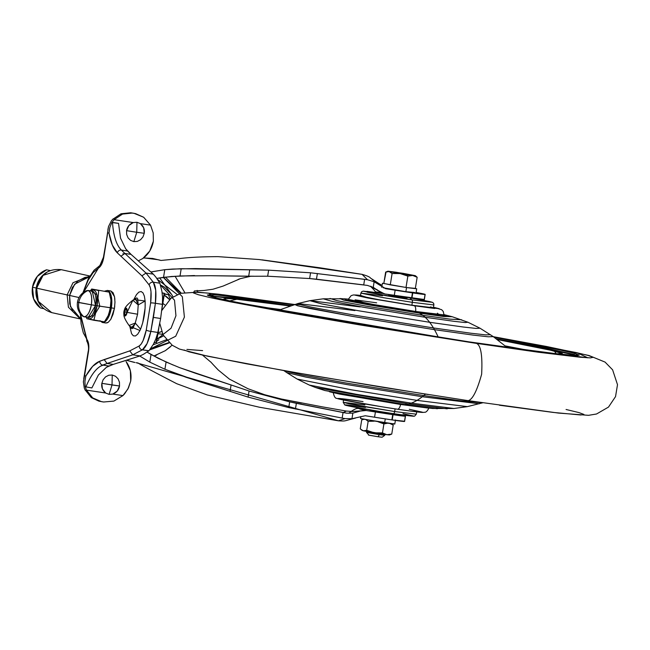 <?xml version="1.0" encoding="UTF-8"?>
<svg xmlns="http://www.w3.org/2000/svg" width="650" height="650" viewBox="0 0 650 650"><rect width="100%" height="100%" fill="white"/><g stroke="black" fill="none" stroke-linecap="round" stroke-linejoin="round"><path stroke-width="0.97" d="M391.349 434.241L386.929 434.712L389.447 434.948L386.904 434.712L382.452 432.9L383.906 423.93L383.289 422.614L383.906 423.93L387.408 423.231M366.519 432.388L379.348 434.663L366.535 432.396L371.906 433.022M368.436 435.045L378.048 436.743L379.348 434.663L378.048 436.743L368.997 435.191L366.486 432.372L366.673 431.218M360.523 418.503L384.637 422.817L385.271 418.892L384.637 422.817L394.802 424.052L362.001 418.925L360.523 418.519L360.839 416.544M383.671 287.877L405.876 291.679L406.543 287.568L382.428 283.246L406.543 287.568L405.876 291.679L383.248 287.787M386.067 271.919L383.817 283.433L385.653 272.09L389.074 271.578L392.104 273.52L390.268 284.854L392.104 273.52L400.173 273.585L407.851 276.112L406.014 287.454L407.851 276.112L412.701 275.47L407.184 274.698L407.851 276.112L412.701 275.47L417.154 277.274L415.317 288.616L417.154 277.274L416.301 276.477M382.899 412.734L383.012 412.027L382.899 412.734L370.825 410.654L375.456 411.084L375.391 411.515L375.456 411.084C364.219 409.305 374.311 411.539 382.899 412.734L388.318 413.392L382.899 412.734M388.798 294.58L388.684 295.279L394.111 295.937C382.866 294.158 392.957 296.392 401.546 297.586L406.965 298.236L401.546 297.586L401.708 296.611L401.546 297.586L388.692 295.287M414.562 292.484L405.876 291.679L416.041 292.914L416.707 288.803L406.543 287.568L415.228 288.373M385.653 272.09L389.074 271.578L387.904 271.221L403.033 273.325L415.309 275.665L412.701 275.47L417.154 277.274M406.014 287.454L390.268 284.854L406.014 287.454M383.817 283.433L390.268 284.854L383.817 283.433M400.173 273.585L389.074 271.578L392.104 273.52L400.173 273.585L407.851 276.112L407.184 274.698L400.173 273.585L415.244 275.706L396.021 272.22L387.961 271.213L400.173 273.585M415.35 288.405L416.707 288.803M393.315 423.629L394.794 424.036L395.468 419.941M384.954 434.184L384.767 435.321L382.111 437.239L378.048 436.743L382.102 437.223M384.751 435.305L379.348 434.663L384.735 435.297M391.755 434.07L393.209 425.092L391.755 434.07L386.904 434.712L382.452 432.9L374.416 432.835L386.904 434.712L362.172 430.454M384.345 434.168L384.946 434.176L384.158 433.956M378.219 421.817L383.906 423.93L382.452 432.9L374.4 432.835L366.706 430.308L363.285 430.82L374.384 432.827L366.706 430.308L368.16 421.338L374.229 421.168M361.164 429.731L363.285 430.82L360.262 428.886L361.717 419.908L363.894 419.315L361.717 419.908L360.262 428.886L363.285 430.82L366.706 430.308L368.16 421.338L374.213 421.159M389.927 423.516L393.209 425.092L392.356 424.296M378.186 421.817L383.906 423.93L387.424 423.231M390.268 423.621L393.209 425.092M366.104 419.738L368.16 421.338L366.096 419.738M157.852 279.671L177.239 294.564L157.852 279.671M180.781 293.272L163.256 277.355L182.341 296.733L184.397 317.094L175.711 336.229L150.597 348.798L168.911 342.55M163.605 335.855L157.032 339.235L171.039 328.217L175.947 315.729L174.517 300.211L160.477 284.976L164.117 286.934L171.576 294.393L173.022 296.831M166.327 339.779L153.091 344.833L166.327 339.779M159.624 277.891L171.502 294.279M170.365 346.824L165.425 350.602M156.666 355.095L153.879 356.029L165.311 350.675L172.136 345.191M405.462 416.187L404.609 421.444A22.669 0.585 9.2 0 1 404.487 421.476L405.34 416.227L390.764 413.254A50.984 1.316 9.2 0 0 389.504 413.043A50.984 1.316 -170.8 0 1 390.764 413.254A20.719 0.536 -170.8 0 1 401.505 415.204A22.669 0.585 -170.8 0 1 405.462 416.187A22.669 0.585 -170.8 0 1 405.34 416.227L393.055 414.684A64.431 1.666 9.2 0 1 392.722 414.635A64.431 1.666 9.2 0 1 375.408 411.97A487.784 12.602 -170.8 0 1 366.113 410.491A487.784 12.602 9.2 0 0 375.408 411.97L374.562 417.219A64.431 1.666 9.2 0 0 391.869 419.892L392.722 414.635A64.431 1.666 -170.8 0 1 375.408 411.97L374.562 417.219A487.784 12.602 9.2 0 1 365.259 415.748L351.959 418.714L365.259 415.748L392.202 419.941A21.369 0.552 9.2 0 0 404.487 421.476L405.34 416.227A21.369 0.552 -170.8 0 1 393.055 414.684A64.431 1.666 -170.8 0 1 392.722 414.635L391.869 419.892A64.431 1.666 9.2 0 0 392.202 419.941L393.055 414.684L392.202 419.941L403.918 421.176M150.987 271.968L164.775 269.677L172.632 269.051L195.585 268.58L268.645 270.148L310.57 272.797L367.486 279.727L374.132 281.775L373.238 287.332L379.624 291.639L384.987 293.979A487.784 12.602 9.2 0 0 394.282 295.449L395.135 290.192L394.282 295.449A64.431 1.666 9.2 0 0 411.596 298.123L412.449 292.866A64.431 1.666 -170.8 0 1 395.135 290.192A487.784 12.602 -170.8 0 1 385.832 288.722A487.784 12.602 9.2 0 0 395.135 290.192A64.431 1.666 9.2 0 0 412.449 292.866A64.431 1.666 9.2 0 0 412.774 292.914A64.431 1.666 -170.8 0 1 412.449 292.866L411.596 298.123A64.431 1.666 9.2 0 0 411.929 298.171L412.774 292.914L425.059 294.45L416.114 292.467A20.719 0.536 -170.8 0 1 421.233 293.434A22.669 0.585 -170.8 0 1 425.181 294.409A22.669 0.585 -170.8 0 1 425.059 294.45A21.369 0.552 -170.8 0 1 412.774 292.914L411.929 298.171A21.369 0.552 9.2 0 0 424.206 299.707L425.059 294.45L424.206 299.707A22.669 0.585 9.2 0 0 424.336 299.666L425.181 294.409M143.52 257.969L152.628 258.432L161.046 260.455L152.628 258.432L143.512 257.969M210.876 275.714L180.034 275.957L181.204 268.71L180.034 275.957L163.54 277.322L164.775 269.677L163.54 277.322L156.918 278.395L171.421 276.494L194.529 275.543M267.654 276.217L309.636 278.541L267.654 276.217L268.645 270.148L267.654 276.217L248.682 276.274L249.706 269.953L248.682 276.274L211.161 275.722L253.914 276.234M364.162 284.952L316.461 279.199L317.387 273.496L316.461 279.199L309.636 278.541L310.57 272.797L309.636 278.541L367.421 285.407L373.783 287.617M348.814 413.254L350.862 411.613L366.113 410.491L360.279 411.052L352.852 413.156L351.959 418.714L344.996 418.592L338.447 420.81L344.996 418.592L342.152 418.088L343.054 412.523L346.726 413.181L289.664 401.854L249.064 391.016L179.481 367.591M173.152 365.032L158.178 358.288L147.176 352.178L151.044 354.477L149.809 362.123L139.726 356.029M338.447 420.81L136.126 362.676M258.798 259.504L362.058 274.349C371.694 277.103 369.891 278.127 371.15 278.501L379.064 283.644M197.161 290.412L197.811 292.167L197.161 290.412M139.401 355.802L149.809 362.123L164.921 369.265L194.317 379.982L248.081 397.093L288.738 407.591L342.152 418.088L288.738 407.591L248.081 397.093L186.168 377.317L164.921 369.265L149.809 362.123L151.044 354.477L166.091 362.017L164.921 369.265L166.091 362.017L179.652 367.656L195.398 373.238L231.075 384.995L230.051 391.316L231.075 384.995M362.082 274.357L367.486 279.727L362.082 274.357L259.326 259.561L218.181 256.652C201.346 256.693 187.891 257.416 177.816 258.814L160.981 260.455M126.661 360.295L134.972 362.497L126.661 360.295M202.353 354.949L211.242 362.464M217.864 369.623L213.021 364.471L218.311 370.053L229.401 379.096L247.991 388.724L264.745 394.753L281.418 399.019L301.511 403.033M320.556 406.543L346.336 411.068L343.216 412.555M184.681 292.386L175.061 276.209M250.697 276.258L240.362 278.655L223.08 286.081L212.997 289.226L204.043 290.469L194.464 290.932L193.862 291.964M381.046 285.992L381.948 286.227M367.486 279.727L374.132 281.775L385.588 288.673M381.168 284.798L378.398 283.294M194.114 291.379L194.017 291.964L194.114 291.379M364.626 279.329L363.724 284.895L364.626 279.329L310.57 272.797L268.645 270.148L181.204 268.71L164.775 269.677L151.572 271.838M248.081 397.093L249.064 391.016L248.081 397.093M344.996 418.592L342.152 418.088L343.054 412.523L296.359 403.333L295.433 409.037L296.359 403.333L289.664 401.854L288.738 407.591L289.664 401.854L249.064 391.016M321.661 406.729L281.418 399.019M264.745 394.753L247.991 388.724M238.127 279.427L240.362 278.655M210.787 361.985L213.021 364.471M211.721 289.412L212.997 289.226M385.832 288.722L374.132 281.775L373.238 287.332M346.726 413.181L352.852 413.156L351.959 418.714M350.878 411.369L346.336 411.068L350.878 411.369M343.224 412.555L346.336 411.068M352.852 413.156L360.279 411.052L350.862 411.613C358.841 406.494 355.908 409.004 367.047 409.378M367.608 409.459L359.539 408.785L366.113 410.491A43.989 1.137 -170.8 0 1 365.885 409.248M376.764 289.486L379.624 291.639L370.711 286.227M371.069 286.853L384.516 293.889M384.987 293.979L423.646 299.406M378.414 292.264L379.892 292.841M169.114 342.737L149.784 349.838M158.917 339.698L156.691 341.348M155.082 342.387L154.058 342.997M39.845 304.395A21.418 19.516 -77.5 0 1 36.221 288.039L32.5 287.219A21.418 19.516 102.5 0 0 40.414 307.946L43.688 308.669L40.414 307.946L33.654 298.943L32.5 287.219L36.221 288.039A21.418 19.516 -77.5 0 1 46.987 272.114M80.129 318.906L51.708 312.618C40.471 308.945 35.384 300.771 36.433 288.113L43.079 275.348L61.214 269.669L43.079 275.348L36.627 288.169L67.137 294.921L73.011 282.709L89.789 276.104L73.011 282.709L67.137 294.921L70.159 295.441L67.137 294.921L68.429 307.223L80.121 318.776L68.429 307.223L67.137 294.921L36.627 288.169L38.269 301.299L51.708 312.618L38.269 301.299L36.433 288.113C39.983 274.544 48.246 268.393 61.214 269.669L89.846 276.006M89.424 276.721L74.669 284.172L69.566 295.441L79.016 297.537L69.566 295.441L70.476 306.637L80.088 318.045L72.849 311.488L69.729 303.883L69.566 295.441L72.386 287.446L77.772 281.117L84.89 277.42L89.424 276.713M161.947 334.246L157.934 333.678L161.947 334.246L162.468 333.678M170.194 298.911L168.358 294.669L164.393 293.792L168.358 294.669L164.344 294.101L168.358 294.669L170.194 298.911M50.115 270.571L46.589 269.791A21.418 19.516 102.5 0 0 32.5 287.219L37.31 276.38L46.589 269.791L50.115 270.571M41.584 306.532L37.375 299.764L36.221 288.039L41.031 277.209L47.336 271.911M161.582 331.598A20.052 18.273 -77.5 0 1 158.096 332.686L161.582 331.598M164.182 295.132A20.052 18.273 -77.5 0 1 169.447 299.553L164.182 295.116M164.767 304.874L162.841 303.363M289.876 305.971L237.006 299.236L229.458 300.918L223.762 298.951L226.143 298.456L234.934 299.033L289.876 305.971M257.197 306.434L280.41 309.481L257.197 306.434M380.307 411.596L348.083 405.844L345.134 405.015L347.392 405.031L365.446 407.452C355.729 405.949 338.187 403.618 348.083 405.844C358.841 408.192 384.751 412.376 393.356 413.627A2.316 0.951 -81.5 0 0 394.656 411.548L349.513 403.902L343.2 402.334L364.886 404.958M343.2 402.334L365.414 406.819L394.656 411.548L395.094 408.85L394.656 411.548L416.341 414.18L394.656 411.548A2.316 0.951 98.5 0 1 393.38 413.636C372.596 410.516 346.263 405.884 344.801 404.974L343.2 402.334L343.663 399.474M381.355 406.697L341.656 399.612L338.016 398.596L340.803 398.613L363.041 401.594C351.073 399.75 329.461 396.874 341.656 399.612C354.908 402.504 386.831 407.664 397.418 409.199M283.871 370.606L303.363 375.245L346.434 383.094L423.759 395.574A316.404 129.951 98.5 0 1 422.297 396.736A316.404 129.951 -81.5 0 0 423.759 395.574L346.434 383.094L303.363 375.245L283.936 370.662L286.723 372.588L305.622 377.041L347.376 384.646L422.297 396.736A140.132 57.558 98.5 0 1 417.007 400.384A140.132 57.558 -81.5 0 0 422.297 396.736L347.376 384.646L305.622 377.041L286.723 372.588L297.188 379.072L351.293 389.789L417.007 400.384A128.708 52.861 98.5 0 1 411.255 403.138A128.708 52.861 -81.5 0 0 417.007 400.384L351.293 389.789L297.188 379.072L309.294 385.06L356.184 394.266L411.255 403.138A99.011 40.666 98.5 0 1 408.484 403.934A99.011 40.666 -81.5 0 0 411.255 403.138L356.184 394.266L309.294 385.06L315.608 387.538L408.484 403.934A163.15 67.007 98.5 0 1 404.584 404.527A163.15 67.007 -81.5 0 0 408.484 403.934L315.608 387.538L324.959 390.553L404.584 404.527A103.569 42.534 98.5 0 1 403.073 404.592A103.569 42.534 -81.5 0 0 404.584 404.527L324.967 390.553L403.073 404.592A151.905 62.392 98.5 0 1 400.571 404.471A151.905 62.392 -81.5 0 0 403.073 404.592L329.461 391.771L339.812 394.127L400.571 404.471A5.736 2.356 98.5 0 1 397.491 409.216A5.736 2.356 -81.5 0 0 400.571 404.471L334.311 392.86M423.759 395.574A150.248 61.709 -81.5 0 0 425.49 394.119A150.248 61.709 98.5 0 1 423.759 395.574L459.794 400.676L482.576 402.829L459.794 400.676L423.759 395.574M465.384 400.229C470.616 403.065 476.036 394.404 481.634 374.246C482.731 353.08 480.391 342.704 474.638 343.111L218.879 299.471L208.577 293.166L294.531 304.501L224.079 294.889L206.521 292.971L196.138 292.297L193.334 292.874L198.209 294.694L210.576 297.684L229.97 301.73L286.585 312.317L359.434 324.846L474.638 343.111L538.338 352.227L579.954 357.216L590.338 357.89L593.149 357.305L588.274 355.485L575.9 352.495L499.899 337.87L576.997 352.739L587.836 357.809L474.638 343.111C480.391 342.704 482.731 353.08 481.634 374.246C476.036 394.404 470.616 403.065 465.384 400.229L384.223 387.562L286.658 371.101L207.992 356.281L179.4 349.05L172.234 345.256L163.085 334.912L159.778 323.408M494.227 337.301L556.294 349.115L573.576 353.08L579.158 355.201L567.174 354.989L538.671 351.699L468.91 341.843L320.247 317.809L239.411 302.965L215.256 297.708L207.317 294.978L215.719 294.897L236.665 297.091L293.564 304.793L219.643 295.23L209.991 294.596L207.382 295.141L211.916 296.831L223.413 299.609L265.306 307.962L326.666 318.923L468.91 341.843L550.509 353.178L576.485 355.582L579.093 355.046L574.567 353.348L563.062 350.569L494.227 337.301M577.744 355.558L496.389 338.861L544.854 347.953L574.381 354.494M505.229 345.898L528.214 350.326L505.229 345.898M278.306 310.367L297.911 303.526L300.568 304.72L312.122 307.32L354.096 315.096L433.444 327.949A316.404 129.951 98.5 0 1 434.436 329.656A150.248 61.709 98.5 0 1 438.246 337.163A150.248 61.709 -81.5 0 0 434.436 329.656L352.666 316.412L309.384 308.392L297.44 305.711L294.653 304.468L300.3 304.647L294.653 304.468L297.44 305.711L352.666 316.412L434.436 329.656A316.404 129.951 -81.5 0 0 433.444 327.949L354.096 315.096L312.122 307.32L300.568 304.72L297.911 303.526L354.933 310.57M297.911 303.526L309.887 300.666L321.823 303.932L358.93 310.822L429.65 322.286A140.132 57.558 98.5 0 1 433.444 327.949A140.132 57.558 -81.5 0 0 429.65 322.286L358.93 310.822L321.823 303.932L309.887 300.666L360.222 306.922M309.887 300.666L323.269 298.813L344.516 298.805L345.702 299.91L368.249 304.281L417.999 312.414A103.569 42.534 98.5 0 1 419.388 313.121A163.15 67.007 98.5 0 1 422.833 315.339A99.011 40.666 98.5 0 1 425.165 317.273A128.708 52.861 98.5 0 1 429.65 322.286A128.708 52.861 -81.5 0 0 425.165 317.273L363.886 307.328L332.304 301.429L323.269 298.813L332.304 301.429L363.886 307.328L425.165 317.273A99.011 40.666 -81.5 0 0 422.833 315.339L365.747 306.061L336.984 300.649L330.029 298.456L336.984 300.649L365.747 306.061L422.833 315.339A163.15 67.007 -81.5 0 0 419.388 313.121L368.428 304.817L343.842 300.137L339.869 298.545L342.558 298.74L339.869 298.545L343.842 300.137L368.428 304.817L419.388 313.121A103.569 42.534 -81.5 0 0 417.999 312.414L368.249 304.281L345.702 299.91L344.524 298.805M360.514 295.433L354.778 295.1L367.933 298.009L414.188 305.711A5.736 2.356 98.5 0 1 415.634 311.456A5.736 2.356 -81.5 0 0 414.188 305.711L370.654 298.512L360.514 295.433L356.769 295.035L353.373 294.954L351.122 295.661L348.27 299.382L377.309 305.256L415.634 311.456A151.905 62.392 98.5 0 1 417.999 312.414A151.905 62.392 -81.5 0 0 415.634 311.456L366.015 303.249L355.087 299.845L376.659 302.827M360.425 295.977L360.888 293.126L383.102 297.619L412.344 302.339L411.881 305.199L371.832 298.537L360.441 296.01L382.639 300.471L411.881 305.199L412.344 302.339L383.102 297.619L360.888 293.126L382.574 295.75M412.344 302.339A2.316 0.951 -81.5 0 0 411.783 299.853L367.161 292.207L367.031 291.379L382.484 293.467L363.561 291.241L385.556 295.628L411.783 299.853L432.096 302.283L421.419 299.918L409.89 297.863L411.783 299.853A2.316 0.951 98.5 0 1 412.344 302.339L434.021 304.972L412.344 302.339M430.398 306.914L433.55 307.791L431.137 307.775L411.881 305.199L433.566 307.824L433.745 303.436L432.477 302.348L429.65 301.567L409.939 297.871M414.188 305.711L439.213 308.709L433.648 307.279L434.696 308.506L414.188 305.711M437.409 313.178L438.994 314.641L415.634 311.456L444.031 314.892L443.235 311.439L441.634 309.692L433.656 307.271M417.999 312.414L441.675 315.705L447.769 315.526L441.675 315.705L417.999 312.414M419.388 313.121L443.617 316.501L452.262 316.745L443.617 316.501L419.388 313.121M422.833 315.339L449.922 319.134L461.622 319.767L449.922 319.134L422.833 315.339M425.165 317.273L454.179 321.344L465.205 322.546L467.935 322.238L465.205 322.546L454.179 321.344L425.165 317.273M429.65 322.286L463.06 326.991L476.068 328.429L480.041 328.226L476.068 328.429L463.06 326.991L429.65 322.286M433.444 327.949L470.876 333.223L485.615 334.872L490.506 334.717L485.615 334.872L470.876 333.223L433.444 327.949M434.436 329.656L473.005 335.083L488.207 336.789L493.293 336.643L488.207 336.789L473.005 335.083L434.436 329.656M493.293 336.635L480.041 328.226L467.935 322.238L452.262 316.745L444.048 314.624M291.013 305.598L235.787 298.147L208.544 295.766L291.013 305.598M497.356 339.576L547.747 349.44L562.347 353.519L556.278 353.852L554.361 350.976L497.356 339.576M428.188 394.534L312.382 375.57L246.382 363.781L201.329 354.803L188.955 351.812L184.08 349.993M186.891 349.408L202.605 350.618M566.069 409.484L579.02 412.604L583.895 414.424M581.084 415.009L553.15 412.417L499.452 405.226M422.297 396.736L479.318 403.78L422.297 396.736M417.007 400.384L467.342 406.632L417.007 400.384M411.255 403.138L453.96 408.493L411.255 403.138M408.484 403.934L447.192 408.85L408.484 403.934M453.968 408.493L467.342 406.632L482.666 402.805M404.584 404.527L437.361 408.761L404.584 404.527M403.073 404.592L432.713 408.493L403.073 404.592M427.765 407.997L400.571 404.471L432.713 408.493L453.96 408.493M409.297 409.289L422.451 412.197L410.873 411.125M402.992 413.701L413.668 416.065L404.276 415.188M144.251 233.301L136.744 232.269L133.851 241.629L137.353 241.402L140.554 239.736L142.976 236.893L144.251 233.301C144.828 229.401 143.553 226.176 140.416 223.632L136.971 222.259L133.266 222.552C129.48 224.063 127.246 226.761 126.563 230.653L136.744 232.269L136.971 222.259L136.744 232.269L144.251 233.301L143.683 227.793L140.416 223.632L150.54 225.144L153.197 232.887L153.359 241.248L149.744 251.046L142.789 258.505L138.499 260.78L142.789 258.505C148.517 254.304 152.043 248.552 153.359 241.248L153.197 232.887L150.54 225.144L143.658 217.254L134.233 213.395L132.129 213.078L122.492 214.086L114.108 219.684L133.266 222.552L128.846 225.566L126.563 230.653L126.653 234.447L128.066 237.868L130.593 240.386L133.851 241.629L136.744 232.269L126.563 230.653M134.582 213.419L130.674 212.761L121.014 213.777L112.645 219.375L111.369 220.838L108.509 226.549L103.756 257.359C102.749 262.901 100.969 266.5 98.402 268.158A3.469 2.982 -117.9 0 1 99.848 265.566A3.469 2.982 62.1 0 0 98.402 268.158L83.452 292.419L84.142 290.111L88.14 280.248L93.064 272.691L98.402 268.158L101.668 264.217L103.756 257.359L107.705 232.822L108.989 233.106L112.344 245.099L117.341 252.858L141.903 275.844L149.151 284.952L150.345 287.666L151.011 291.817L150.638 302.973L146.25 330.07L143.106 340.543L141.204 344.029L139.279 345.93L129.748 350.902L99.791 361.213L92.714 366.283L85.841 376.025L84.557 375.741L83.362 381.826L84.289 388.034L85.044 389.805L91.26 397.589L98.881 401.139L103.683 402.001L113.872 401.099L122.931 395.598L112.808 394.079L109.094 394.371L112.019 384.963L101.839 383.338L102.399 388.846L105.657 393.006L86.499 390.13L92.706 397.906L101.579 401.692L103.683 402.001L113.872 401.099L122.931 395.598L124.548 393.892L128.456 387.936L130.707 381.087C131.763 373.75 130.227 367.242 126.092 361.562L130.357 370.695L130.707 381.087L127.912 389.001L122.931 395.598L112.808 394.079C116.602 392.567 118.836 389.878 119.519 385.994L112.019 384.963L109.094 394.371L112.808 394.079L117.236 391.072L119.519 385.994L119.446 382.192L118.032 378.779L115.513 376.261L112.247 375.017L112.019 384.963L112.247 375.017L108.753 375.245L105.544 376.902L103.114 379.746L101.839 383.338L119.519 385.994M124.394 309.847A3.981 1.633 98.5 0 1 126.133 308.092L124.67 311.894L124.865 315.949L124.67 311.894L123.898 311.667L123.776 313.316L124.865 315.949L127.099 312.374A25.545 0.658 9.2 0 0 137.589 314.21L138.198 304.931L132.868 300.194L127.319 311.902M124.67 311.894L127.099 312.374L126.133 308.092A3.981 1.633 98.5 0 1 127.099 312.374L124.67 311.894L126.133 308.092L124.239 310.277L123.898 311.667L124.67 311.894M88.116 290.493L86.629 290.648C81.551 292.923 78.496 296.766 77.464 302.169L78.748 302.543C78.016 308.409 79.722 313.146 83.866 316.761C87.222 316.648 89.716 312.658 91.341 304.809L77.464 302.169C76.733 307.767 78.504 312.455 82.786 316.225L83.866 316.761C79.722 313.146 78.016 308.409 78.748 302.543C79.901 296.741 83.029 292.719 88.116 290.493C83.029 292.719 79.901 296.741 78.748 302.543L91.341 304.809C92.284 296.814 91.211 292.037 88.116 290.493A13.309 5.468 98.5 0 1 91.341 304.809L99.767 306.191L98.012 298.212L98.686 290.574L91.699 289.023L90.374 290.826M132.868 300.194L136.849 297.863L137.735 298.927L138.198 304.931L132.868 300.194C122.947 307.921 125.06 309.774 124.239 310.277L123.776 313.316C124.394 314.519 122.094 315.616 129.074 325.488L135.265 323.05L132.771 328.404L131.682 328.624L130.731 327.429M86.377 317.151L86.889 318.727L104.414 321.856L108.582 314.982L110.313 307.775L108.582 314.982L104.414 321.856L93.876 320.271L95.607 313.064L99.767 306.191L110.654 307.743L110.979 300.129L109.224 292.151L91.699 289.023L109.224 292.151L110.979 300.129L110.313 307.775L97.086 305.711L96.915 294.791L90.943 290.908A14.471 5.939 98.5 0 1 97.086 305.711L93.665 315.567L86.994 317.241M84.013 316.794L88.254 317.428L95.582 305.451A13.309 5.468 -81.5 0 0 92.235 291.102L87.969 290.461M108.046 316.176A14.471 5.939 -81.5 0 0 110.654 307.743A14.471 5.939 -81.5 0 0 110.76 298.139M107.291 290.436A16.209 6.654 98.5 0 1 111.353 307.897L114.441 308.36L114.758 306.012M114.871 299.382L114.497 296.66L110.882 290.981L107.25 290.428M86.661 390.455L85.207 386.766L91.877 387.936L98.377 375.017L106.421 367.307L113.214 364.398L107.088 363.472L132.763 354.811L142.366 349.838C145.803 347.636 148.631 341.486 150.849 331.394L155.407 303.29L162.411 304.338L155.407 303.29C156.504 292.939 155.813 285.919 153.319 282.214L159.851 283.189L153.319 282.214L146.006 273.065L153.319 274.162L155.878 277.119L153.319 274.162L131.032 254.386L153.319 274.162L146.014 273.065L153.319 282.214L155.716 290.249L155.407 303.29L153.408 317.411L160.631 318.492L157.852 332.442L155.854 338.91L153.343 344.37L148.996 350.724L153.343 344.37L155.854 338.91L157.852 332.442L160.631 318.492L153.408 317.411L150.849 331.394L157.852 332.442L150.849 331.394L147.062 343.59L142.366 349.838L148.899 350.821L143.374 354.348L148.996 350.724L142.366 349.838L132.779 354.811L140.075 355.908L143.374 354.348L140.075 355.908L113.214 364.398L107.088 363.472L132.763 354.811L140.075 355.908L118.877 362.676M119.649 248.129L121.371 250.079A3.469 3.071 133.4 0 0 117.341 252.858A3.469 3.071 -46.6 0 1 121.371 250.079L127.522 251.006L131.032 254.386L124.906 253.467L121.371 250.079C116.407 245.131 113.449 235.918 112.499 222.438L118.536 223.348L120.543 238.168L125.629 248.714L127.522 251.006L121.371 250.079L124.906 253.467L120.876 256.254L124.897 253.467L146.006 273.065L141.903 275.844L146.006 273.065L124.897 253.467L131.032 254.386L125.629 248.714L120.543 238.168L118.536 223.348L111.808 222.511L114.108 219.684L133.266 222.552L136.971 222.259L140.416 223.632L150.54 225.144L143.658 217.254L135.663 213.655L130.674 212.761L135.663 213.655M100.328 366.283L107.088 363.472L102.741 365.089L108.899 366.015L106.421 367.307L98.377 375.017L91.877 387.936L85.207 386.766L84.906 381.485L85.207 386.766L86.499 390.13L105.657 393.006L109.094 394.371L105.657 393.006C102.529 390.463 101.254 387.238 101.839 383.338M88.481 351.658L88.684 344.386L86.873 339.341L83.322 332.906L81.096 323.83L80.429 313.812L86.873 339.341A3.469 2.917 140 0 0 87.295 342.022A3.469 2.917 -40 0 1 86.873 339.341C88.741 341.965 89.278 346.068 88.481 351.658L84.557 375.741L88.481 351.658M131.138 328.144L129.074 325.488L135.265 323.05L140.554 329.192L142.707 322.855L145.137 307.873L145.121 300.999L144.373 296.148L143.008 292.898L141.115 291.509L138.873 292.094L136.468 294.629L134.136 298.911L133.851 299.569L145.121 300.999L138.198 304.931L145.121 300.999C145.527 310.879 144.007 320.279 140.554 329.192L139.961 330.493L140.554 329.192L135.265 323.05L137.589 314.21A25.545 0.658 -170.8 0 1 127.099 312.374A3.981 1.633 98.5 0 1 124.865 315.949A3.981 1.633 98.5 0 1 123.809 313.796M129.789 326.316L131.56 333.669L133.339 335.806L135.46 335.969L137.719 334.157L139.961 330.501L129.789 326.316M102.44 322.481L105.877 323.001L108.282 322.286L110.833 319.272L112.994 314.381L114.441 308.36L114.977 302.144L114.497 296.66L113.076 292.744L110.882 290.981M91.26 397.589L99.093 401.188M159.851 283.189L155.878 277.119L159.851 283.189M162.411 304.338L162.565 297.481L161.931 291.322L159.908 283.343L161.931 291.322L162.565 297.481L162.411 304.338L160.631 318.492L162.411 304.338M85.841 387.034C90.951 374.871 96.582 367.551 102.741 365.089L108.899 366.015L113.214 364.398M82.916 292.825L88.311 278.728L94.112 270.197L99.873 265.549L103.431 257.27L107.705 232.822A913.169 23.595 -170.8 0 1 108.989 233.106C110.671 242.507 113.457 249.096 117.341 252.858L141.903 275.844L149.151 284.952A3.469 3.209 -37.2 0 1 153.319 282.214A3.469 3.209 142.8 0 0 149.151 284.952C151.125 288.104 151.621 294.117 150.638 302.973A3.469 0.406 6.9 0 1 155.407 303.29A3.469 0.406 -173.1 0 0 150.638 302.973L146.25 330.07A3.469 0.585 11.5 0 0 150.849 331.394A3.469 0.585 -168.5 0 1 146.25 330.07C144.389 338.731 142.066 344.021 139.279 345.93A3.469 3.25 61.3 0 0 142.366 349.838A3.469 3.25 -118.7 0 1 139.279 345.93L129.748 350.902L132.779 354.811L129.748 350.902L104.138 359.588L107.088 363.472L104.138 359.588L99.791 361.213A3.469 3.12 70 0 0 102.741 365.089A3.469 3.12 -110 0 1 99.791 361.213C95.006 363.033 90.35 367.973 85.841 376.025L84.906 381.485L85.841 376.025A913.169 23.595 9.2 0 0 84.557 375.741L83.354 381.932M84.289 388.034L85.304 390.333M100.328 401.456L92.706 397.906M113.157 218.847L111.369 220.838M112.499 222.438L111.808 222.511L109.842 227.541L108.989 233.098L109.842 227.549L111.808 222.511L114.473 219.302M122.492 214.086L132.129 213.078A936.317 24.196 9.2 0 0 130.674 212.761L121.014 213.777M110.833 319.272L114.441 308.36L111.353 307.897A16.209 6.654 98.5 0 1 102.399 322.481M105.877 323.001L107.412 322.782M104.747 291.127L107.437 290.461L109.728 292.232L111.28 296.164L111.849 301.665L111.353 307.897L109.866 313.909L107.616 318.784L104.942 321.783L102.253 322.449L99.962 320.678M107.916 316.42L110.654 307.743L111.101 302.185L110.589 297.269M86.889 318.727L93.876 320.271L95.607 313.064L99.767 306.191L98.012 298.212L98.686 290.574L91.699 289.023M88.221 317.428A13.309 5.468 -81.5 0 0 95.582 305.451L91.341 304.809A13.309 5.468 98.5 0 1 83.866 316.761M88.351 318.476A14.471 5.939 98.5 0 0 97.086 305.711L95.582 305.451L92.203 291.102M162.159 292.866L164.466 293.321L162.468 303.566L164.133 293.304L162.191 293.061L164.466 293.312L162.159 292.866M156.496 342.526L154.399 342.298L156.162 342.517L157.674 333.182L156.496 342.534L158.86 327.982M162.346 293.02L162.906 293.069M123.638 253.809L122.923 253.784M135.468 298.399L138.198 304.931M131.056 328.031L134.997 323.96L137.589 314.21M107.892 229.629L108.574 226.338M80.023 313.259L87.311 342.038C88.611 345.589 88.896 348.766 88.156 351.561L83.736 378.771M381.761 287.357L382.428 283.246M370.037 410.426L370.118 409.914M388.229 413.961L388.408 412.872M406.835 299.098L407.103 297.44M386.1 271.911L387.904 271.221M416.244 276.429L415.301 275.665M389.504 434.931L391.316 434.249M392.308 424.247L391.365 423.483M362.164 419.729L363.967 419.039M165.457 277.095L181.261 293.142M143.683 257.847L158.673 259.821M158.665 259.813L161.078 260.455M261.926 259.846L319.841 267.776L362.058 274.349M137.15 362.822L138.141 363.017M138.044 362.984C140.173 364.601 153.075 371.516 176.768 383.727L207.293 394.981L259.415 407.233L338.52 420.826C346.515 421.192 342.591 421.306 355.509 418.072M378.511 284.237L371.841 279.134M126.588 360.319L134.217 362.375M384.459 293.881C370.979 289.77 379.129 294.84 371.036 286.861M149.768 349.863L169.284 342.899M229.921 301.015L225.875 299.894M428.959 407.916C427.407 411.092 425.888 412.539 424.401 412.262C422.532 412.368 425.271 413.278 397.491 409.216C370.971 405.218 338.585 399.555 336.968 398.361C335.319 398.588 334.067 396.598 333.198 392.405M161.761 310.537L171.007 298.252L180.602 293.329L197.616 292.151L218.489 294.19L294.564 304.493M344.516 298.805L348.335 299.122M360.888 293.126L361.636 291.752L363.188 291.127L382.468 293.459M506.943 347.392L493.293 336.643M465.717 400.286L558.415 413.075L588.543 415.326L596.546 413.993L608.497 407.087L615.542 396.598L617.5 384.67L612.601 369.809L605.061 362.091L588.981 355.509L546.699 346.507L493.374 336.7M393.38 413.636C418.982 417.365 413.392 415.943 414.716 416.049L416.341 414.18L416.796 411.32M555.807 353.795L559.999 354.006M110.679 297.659L110.768 298.196M108.087 316.095L107.884 316.501M164.474 293.321L161.947 308.912"/></g></svg>
